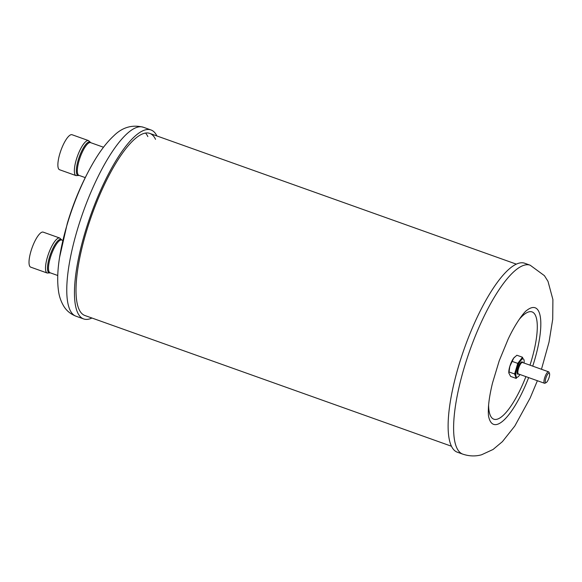 <?xml version="1.0" encoding="UTF-8"?>
<svg xmlns="http://www.w3.org/2000/svg" width="582" height="582" viewBox="0 0 582 582"><rect width="100%" height="100%" fill="white"/><g stroke="black" fill="none" stroke-linecap="round" stroke-linejoin="round"><path stroke-width="0.87" d="M462.785 454.142L457.285 452.185A100.3 28.183 -70.4 0 1 461.322 357.348A100.3 28.183 -70.4 0 1 518.984 263.173A100.3 28.183 -70.4 0 1 524.673 263.239L530.166 265.203A100.3 28.183 109.6 0 0 524.477 265.13A100.3 28.183 109.6 0 0 466.815 359.305A100.3 28.183 109.6 0 0 462.785 454.142C469.216 456.281 475.479 456.492 481.576 454.775L493.07 449.471L502.426 441.629L514.808 426.024L530.195 397.921L537.39 380.715M76.053 175.619L59.568 169.74A18.588 5.223 -70.4 0 1 60.317 152.171A18.588 5.223 -70.4 0 1 71.004 134.718A18.588 5.223 -70.4 0 1 72.059 134.733L88.544 140.611A18.588 5.223 109.6 0 0 87.489 140.597A18.588 5.223 109.6 0 0 76.802 158.049A18.588 5.223 109.6 0 0 76.053 175.619L79.145 175.429M47.2 273.031L30.715 267.153A18.588 5.223 -70.4 0 1 29.544 257.062A18.588 5.223 -70.4 0 1 35.778 239.449A18.588 5.223 -70.4 0 1 43.206 232.138L59.691 238.016A18.588 5.223 109.6 0 0 52.264 245.335A18.588 5.223 109.6 0 0 46.029 262.94A18.588 5.223 109.6 0 0 47.2 273.031L50.292 272.842M508.85 373.098A9.727 2.735 -70.4 0 1 508.835 372.982L510.61 376.416L516.198 378.409L517.078 377.267M524.047 363.052A9.727 2.735 109.6 0 0 523.262 358.898A9.727 2.735 109.6 0 0 516.845 368.908A9.727 2.735 109.6 0 0 516.729 377.223L516.067 376.983A9.727 2.735 -70.4 0 1 515.405 376.19L516.198 378.409M508.857 373.171L509.024 371.971L514.612 373.964L515.405 376.19A9.727 2.735 -70.4 0 1 516.183 368.675L517.747 363.379L512.16 361.386L513.739 358.039L516.881 355.246L522.469 357.239L517.747 363.379M514.612 373.964L516.183 368.675A9.727 2.735 -70.4 0 1 520.112 360.309A9.727 2.735 -70.4 0 1 522.6 358.665L523.262 358.898M509.024 371.971L509.81 366.398L512.16 361.386M523.029 358.818L522.469 357.239M516.729 377.223A9.727 2.735 109.6 0 0 519.959 374.502M549.488 373.433L548.979 372.225A6.082 1.71 109.6 0 0 548.6 371.811A6.082 1.71 109.6 0 0 544.585 378.06A6.082 1.71 109.6 0 0 544.512 383.262A6.082 1.71 109.6 0 0 545.072 383.174L546.229 382.563A5.071 1.426 109.6 0 0 549.11 377.42A5.071 1.426 109.6 0 0 549.488 373.433A5.071 1.426 109.6 0 0 545.821 378.3A5.071 1.426 109.6 0 0 546.229 382.563M508.835 372.982A9.727 2.735 -70.4 0 1 509.81 366.398A9.727 2.735 -70.4 0 1 513.739 358.039A9.727 2.735 -70.4 0 1 514.466 357.188A9.727 2.735 -70.4 0 1 514.517 357.144M451.421 446.219L84.856 315.495A96.656 27.158 -70.4 0 1 86.012 232.88A96.656 27.158 -70.4 0 1 149.792 133.416A96.656 27.158 -70.4 0 1 155.532 139.338M156.885 135.948A100.3 28.183 109.6 0 0 151.014 129.982A100.3 28.183 109.6 0 0 84.834 233.193A100.3 28.183 109.6 0 0 83.633 318.929A100.3 28.183 109.6 0 0 91.956 318.027M532.726 366.151A61.888 17.395 109.6 0 0 531.664 307.725A61.888 17.395 109.6 0 0 526.586 310.526C525.095 311.195 516.365 321.475 508.101 339.248L499.211 360.818L492.518 382.985C490.262 392.253 488.909 400.205 488.465 406.854C488.218 412.26 488.298 415.57 488.698 416.785L488.669 416.676A61.888 17.395 109.6 0 0 488.698 416.785A61.888 17.395 109.6 0 0 497.101 424.394A61.888 17.395 109.6 0 0 528.645 377.602M529.991 365.169A56.956 16.005 109.6 0 0 528.863 311.865A56.956 16.005 109.6 0 0 519.108 319.54M488.604 405.065A56.956 16.005 109.6 0 0 497.057 419.236A56.956 16.005 109.6 0 0 525.91 376.619M85.234 177.605L78.919 175.349A17.373 4.882 -70.4 0 1 79.618 158.93A17.373 4.882 -70.4 0 1 89.606 142.619A17.373 4.882 -70.4 0 1 90.588 142.634L103.501 147.239M90.77 142.692A17.773 4.998 109.6 0 0 88.901 141.943A17.773 4.998 109.6 0 0 78.177 160.246A17.773 4.998 109.6 0 0 78.97 175.451A17.773 4.998 109.6 0 0 79.101 175.415M57.756 275.504L50.067 272.762A17.373 4.882 -70.4 0 1 48.975 263.326A17.373 4.882 -70.4 0 1 58.578 241.486A17.373 4.882 -70.4 0 1 61.736 240.039L62.834 240.431M50.248 272.827A17.773 4.998 -70.4 0 1 47.993 263.202A17.773 4.998 -70.4 0 1 54.759 244.949A17.773 4.998 -70.4 0 1 61.918 240.104M518.606 374.022A6.562 1.848 -70.4 0 1 517.864 368.632A6.562 1.848 -70.4 0 1 520.592 362.892A6.562 1.848 -70.4 0 1 522.694 362.571M544.512 383.262L518.387 373.942A6.082 1.71 -70.4 0 1 518.46 368.748A6.082 1.71 -70.4 0 1 522.476 362.491L548.6 371.811M147.835 136.595A96.656 27.158 109.6 0 0 145.58 133.082M75.944 316.186A100.3 28.183 -70.4 0 1 77.144 230.45A100.3 28.183 -70.4 0 1 143.325 127.24C132.216 124.432 122.373 127.283 113.796 135.795C106.761 142.306 99.988 151.16 93.476 162.349A89.774 25.23 109.6 0 0 67.083 224.732A89.774 25.23 109.6 0 0 59.56 257.455C57.538 270.143 57.167 281.201 58.455 290.644C59.146 296.274 60.943 301.483 63.824 306.292C66.566 310.781 70.604 314.076 75.944 316.186L83.633 318.929M541.471 369.264L549.015 342.172L552.718 319.249L552.9 299.534L548.004 281.361L544.425 275.672L530.166 265.203M516.35 264.148L149.792 133.416M88.544 140.611L90.814 142.714M59.691 238.016L61.961 240.119M151.014 129.982L143.325 127.24M93.476 162.349C82.462 181.322 73.725 201.707 67.272 223.51L59.56 257.455"/></g></svg>
